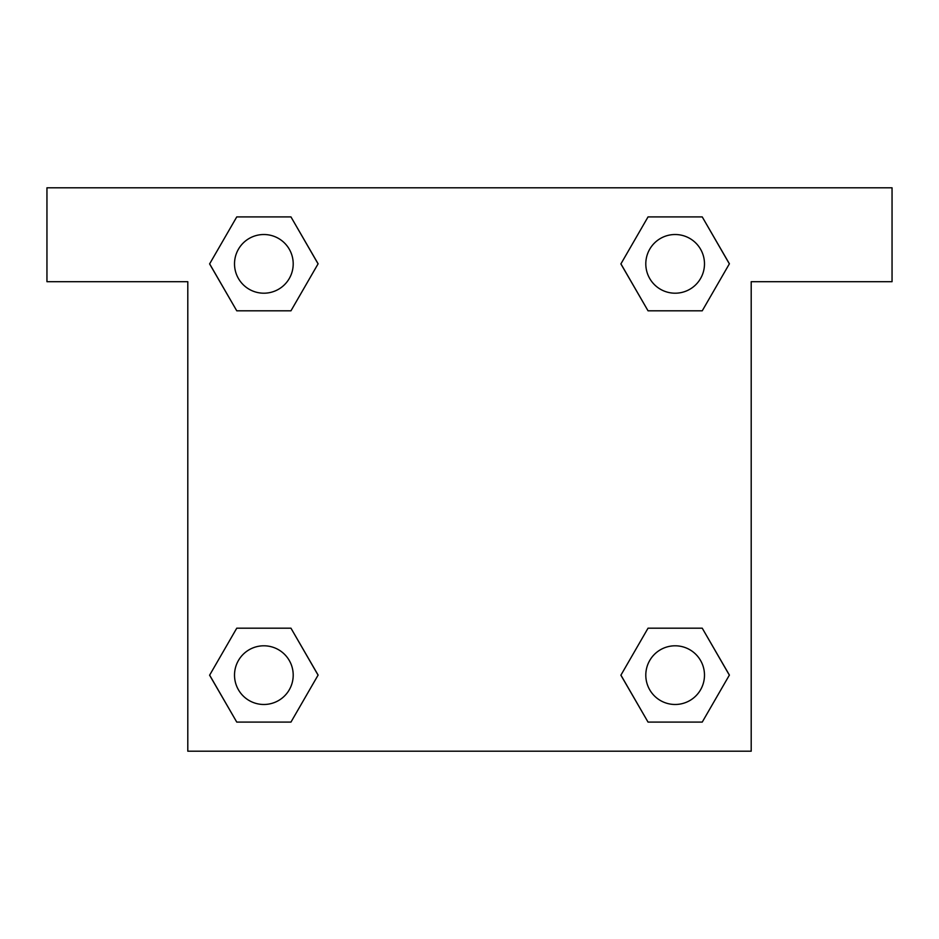 <?xml version="1.0" encoding="UTF-8"?>
<svg xmlns="http://www.w3.org/2000/svg" width="939" height="939" viewBox="0 0 939 939"><rect width="100%" height="100%" fill="white"/><g stroke="black" fill="none" stroke-linecap="round" stroke-linejoin="round"><path stroke-width="1.41" d="M666.021 310.809L702.243 310.809L648.039 310.809L620.925 263.859L648.039 216.909L702.243 216.909L729.357 263.859L702.243 310.809L648.039 310.809L666.021 310.809L648.039 310.809L620.867 263.894M236.757 310.809L290.961 310.809L236.757 310.809L209.643 263.859L236.757 216.909L290.961 216.909L318.075 263.859L290.961 310.809L236.757 310.809L209.585 263.894M272.979 628.191L236.757 628.191L290.961 628.191L318.075 675.141L290.961 722.091L236.757 722.091L209.643 675.141L236.757 628.191L290.961 628.191L272.979 628.191L290.961 628.191L318.133 675.106M702.243 628.191L648.039 628.191L702.243 628.191L729.357 675.141L702.243 722.091L648.039 722.091L620.925 675.141L648.039 628.191L702.243 628.191L729.415 675.106M892.05 187.8L46.95 187.8L46.95 281.7L187.8 281.7L187.8 751.2L751.2 751.2L751.2 281.7L892.05 281.7L892.05 187.8M290.961 216.909L236.757 216.909L290.961 216.909L318.133 263.824M236.757 722.091L290.961 722.091L236.757 722.091L209.585 675.176M648.039 722.091L702.243 722.091L648.039 722.091L620.867 675.176M702.243 216.909L648.039 216.909L702.243 216.909L729.415 263.824M704.485 675.141A29.344 29.344 0 0 0 660.469 649.729A29.344 29.344 0 0 0 660.469 700.553A29.344 29.344 0 0 0 704.485 675.141M293.203 675.141A29.344 29.344 0 0 0 249.187 649.729A29.344 29.344 0 0 0 249.187 700.553A29.344 29.344 0 0 0 293.203 675.141M704.485 263.859A29.344 29.344 0 0 0 660.469 238.447A29.344 29.344 0 0 0 660.469 289.271A29.344 29.344 0 0 0 704.485 263.859M293.203 263.859A29.344 29.344 0 0 0 249.187 238.447A29.344 29.344 0 0 0 249.187 289.271A29.344 29.344 0 0 0 293.203 263.859M648.039 628.191L666.021 628.191M290.961 310.809L272.979 310.809"/></g></svg>
